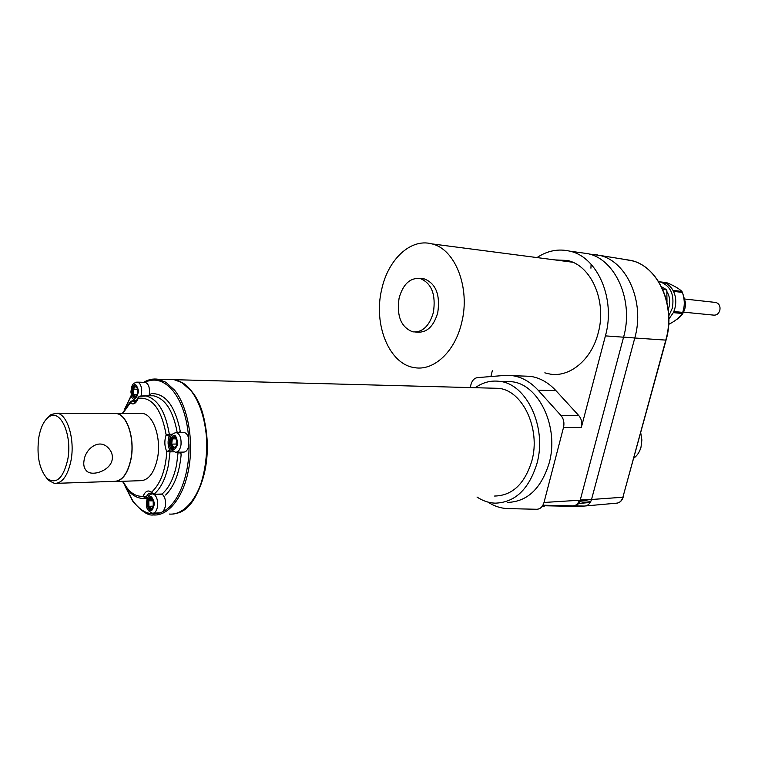 <?xml version="1.0" encoding="UTF-8"?>
<svg xmlns="http://www.w3.org/2000/svg" width="758" height="758" viewBox="0 0 758 758"><rect width="100%" height="100%" fill="white"/><g stroke="black" fill="none" stroke-linecap="round" stroke-linejoin="round"><path stroke-width="1.14" d="M633.821 458.135C637.251 455.586 639.638 451.939 640.993 447.192L641.884 440L640.737 432.827M505.017 381.511L511.574 381.719C538.597 383.946 559.413 427.01 549.19 462.977C541.165 488.73 527.189 501.872 507.254 502.421M476.99 497.021C482.666 500.83 488.673 502.876 495.031 503.16C514.966 502.62 528.951 489.355 536.986 463.365C547.229 427.048 526.412 383.567 499.399 381.331C490.796 380.27 482.742 382.402 475.238 387.717M494.614 496.045C512.351 495.628 524.763 483.888 531.879 460.807C540.899 428.687 522.47 390.209 498.48 388.333L492.7 388.181M487.877 502.071C494.112 506.145 500.716 508.324 507.68 508.599L536.692 509.272C540.236 509.12 542.671 506.846 544.007 502.469L563.507 427.474C564.52 422.803 563.677 418.814 560.986 415.507L538.123 390.199C530.458 381.899 521.902 377.048 512.446 375.655L504.733 375.428L477.521 377.617C474.309 378.1 472.111 380.459 470.926 384.685L470.225 387.584M536.986 257.578C547.447 250.671 558.371 248.529 569.779 251.154C597.446 256.848 615.913 298.908 605.415 335.879L581.348 427.417C582.352 422.812 581.519 418.871 578.818 415.611L555.965 390.664C548.309 382.477 539.753 377.692 530.287 376.319L523.048 376.044M579.955 252.566L587.952 253.684C615.591 259.35 634.029 300.793 623.569 337.196L580.211 500.195L544.007 502.469M542.349 506.136L544.272 506.23L542.178 506.363M573.37 500.631L572.508 500.678M490.89 376.536L492.312 370.747M172.113 514.076C188.808 513.573 204.452 488.664 206.943 456.562C209.568 424.499 198.416 392.047 182.384 382.667L174.539 379.692L171.659 379.426M194.834 497.068C211.141 472.016 210.838 419.941 194.399 395.629M176.301 452.232L183.455 452.1C186.004 452.138 187.794 449.996 188.818 445.666L188.742 438.579C187.851 435.016 186.345 433.007 184.241 432.572L183.417 432.572M160.488 512.806L163.302 511.432L165.31 506.789C166.087 501.066 165.054 496.878 162.203 494.235M148.994 395.799L149.269 394.605C150.018 387.935 148.682 383.842 145.28 382.345L144.57 382.326M150.454 394.482L150.065 395.013M179.276 432.6L180.233 431.169L180.034 432.591M180.66 452.156L181.181 454.402L179.04 452.185M136.241 400.954L132.082 400.764M170.901 436.153L169.157 436.191L166.154 434.874L169.318 434.296C165.528 411.528 157.598 398.699 145.508 395.809L140.078 396.093L139.264 396.301L138.25 398.272L138.145 397.438M116.296 481.51L140.022 480.695C148.217 480.705 154.007 473.38 157.399 458.723C161.662 438.569 153.438 414.342 142.428 413.461L139.851 413.451M151.922 493.903L150.785 493.136C148.824 493.06 147.26 494.51 146.105 497.466L145.233 498.366L143.167 496.196C145.375 491.032 148.142 489.715 151.486 492.264L153.94 494.273L151.666 493.638M147.801 497.4L143.167 496.196C136.838 496.888 131.162 493.714 126.131 486.645L122.967 481.283M122.464 481.302L127.458 489.507C131.494 494.718 136.279 497.684 141.831 498.413L147.384 498.309M178.13 452.194L176.557 464.881C173.743 478.383 168.901 488.105 162.051 494.026L153.94 494.273C160.791 488.36 165.614 478.611 168.428 465.033L170.019 451.815L166.817 451.635L169.707 449.987L170.019 451.815L173.828 451.825M151.771 493.761L151.486 492.264C160.364 484.154 165.481 470.614 166.817 451.635C164.448 446.358 164.23 440.768 166.154 434.874C161.454 409.017 152.15 396.813 138.25 398.272C136.061 403.578 133.38 405.142 130.196 402.943L130.859 401.19M172.312 434.211L169.318 434.296L169.157 436.201C167.565 441.042 167.745 445.638 169.707 449.987L171.63 449.987M135.265 396.709L137.586 394.037L137.473 388.532M135.369 386.391L134.763 385.614L132.205 388.939L132.328 394.795L135.009 397.353M137.397 389.366L132.205 388.939M137.037 394.435L132.328 394.795M176.292 446.557L176.984 440.512L174.511 436.419L171.374 438.361L172.293 438.891L171.706 444.112L170.692 444.377L173.146 448.471L176.349 446.064M173.838 447.675L173.146 448.471M176.984 440.512L176.216 446.329M174.511 436.419L174.984 437.195M175.761 438.854L172.293 438.891L174.833 437.319M176.538 440.142L176.093 444.055L171.706 444.112L173.8 447.627M176.093 444.055L176.415 444.586M153.429 506.287L153.306 500.593L150.501 497.655L147.848 500.744L153.163 500.896L153.277 506.117L148.919 506.335L151.249 508.808M147.848 500.744L147.981 506.761L150.766 509.727L151.069 509.006M147.981 506.761L148.919 506.335L148.805 501.104L151.003 498.537M151.117 498.413L153.163 500.896M150.7 498.214L150.501 497.655M112.629 413.517L116.249 413.309C127.117 414.19 135.208 438.816 130.982 459.291C127.628 474.186 121.896 481.614 113.804 481.595L112.705 481.406M56.85 483.32L113.804 481.368C121.849 481.387 127.533 474.006 130.869 459.206C135.076 438.873 127.031 414.418 116.239 413.536L113.719 413.517M591.098 264.267L590.927 268.199M46.617 418.842L51.127 414.465L56.973 413.195C67.405 414.095 75.127 439.432 71.015 460.494C67.746 475.806 62.232 483.443 54.453 483.405L48.758 480.506L46.513 477.928M112.193 459.613C112.97 454.809 111.35 450.612 107.342 447.031C98.54 438.825 85.569 448.793 84.091 460.21C83.238 464.682 84.024 468.217 86.45 470.803C91.737 476.848 110.336 470.86 112.193 459.613M67.718 459.699C63.151 478.497 56.253 484.741 47.005 478.412C39.217 469.221 36.498 455.492 38.848 437.214C40.761 426.925 44.21 420.084 49.213 416.711C60.536 408.496 72.56 435.49 67.718 459.699M544.812 372.851L550.299 374.12C569.921 377.437 591.515 359.652 598.157 333.113C607.13 301.343 591.212 265.215 567.316 260.468L554.865 259.909M661.563 286.77L666.813 289.897L666.993 302.101M668.262 309.283L668.973 307.132C670.404 301.314 669.693 296.103 666.832 291.489M658.664 281.616L660.19 281.872C670.622 285.832 674.658 294.635 672.28 308.269L668.812 315.802M663.184 287.737L661.914 286.979M673.521 291.375C675.965 296.71 676.411 302.423 674.847 308.525L673.824 311.529L682.731 312.4L683.593 309.15C684.796 304.015 684.408 298.434 682.418 292.408L673.521 291.375M682.418 292.408L681.906 291.423C679.339 288.845 674.563 286.031 667.58 282.98L664.036 282.544M660.085 281.853L662.767 282.194C667.078 283.255 670.498 285.984 673.009 290.38L681.906 291.423M715.05 302.385L715.931 302.48C719.257 303.674 720.555 306.355 719.816 310.505C718.612 313.869 716.509 315.404 713.524 315.11L683.555 312.154M668.698 324.377C675.312 321.004 679.822 317.375 682.247 313.49L682.731 312.4M682.247 313.49L673.341 312.628L668.878 319.023M662.814 289.423L666.813 289.897M623.597 337.092L634.778 338.011L591.524 499.494L622.886 497.239L665.799 340.105L634.778 338.011C645.096 302.309 627.16 261.567 599.891 255.427L589.544 254.11M585.555 505.937L584.285 506.06C587.791 505.87 590.207 503.682 591.524 499.494L580.258 500.015M573.787 506.344L584.229 506.06L575.644 505.889M415.668 332.051L417.175 332.146C426.858 332.857 433.709 326.385 437.745 312.741C440.36 294.919 435.954 283.663 424.499 278.963L421.656 278.66M399.087 298.112C396.5 316.105 401.086 327.361 412.845 331.862C422.519 332.572 429.369 326.082 433.405 312.391C436.03 294.511 431.615 283.217 420.178 278.508C410.106 277.57 403.076 284.098 399.087 298.112M381.681 289.48C387.954 259.71 410.504 238.069 431.662 243.849C455.056 248.624 470.633 287.898 461.669 322.662C455.037 351.712 433.737 371.193 414.588 367.649C389.205 364.399 373.173 324.49 381.681 289.48M581.348 427.417L563.507 427.474M560.986 415.507L578.818 415.611M555.965 390.664L538.123 390.199M623.569 337.196L605.415 335.879M169.337 514.066C184.696 515.421 200.103 496.282 205.115 467.857C210.203 439.488 203.883 406.449 190.741 390.484L181.996 382.657L174.151 379.682L168.778 379.54M150.851 379.436L158.109 379.256L165.898 382.259L174.567 390.152C187.614 406.269 193.877 439.649 188.808 468.311C183.806 497.021 168.494 516.35 153.249 514.957C148.142 515.866 141.253 511.205 132.584 500.981L124.937 485.878M125.458 486.693L132.584 500.451C140.723 511.83 149.913 515.952 160.165 512.825M188.742 438.579C187.15 418.302 181.986 402.47 173.231 391.081C164.306 380.488 154.859 377.56 144.901 382.307M163.302 511.432C178.31 503.899 189.746 474.953 188.988 444.624M131.38 395.591L125.297 408.012M151.079 393.639C165.235 393.014 174.946 405.521 180.233 431.169M181.181 454.402C179.466 472.916 174.283 486.456 165.614 495.031M147.099 499.134L145.508 498.357M122.872 413.347L130.196 402.943L132.641 400.944L135.312 401.721M149.326 395.799L153.457 395.79C165.263 398.509 173.184 410.779 177.22 432.61M136.601 382.155L137.463 382.146C140.012 382.951 141.433 385.831 141.737 390.796L141.111 395.875M138.619 390.929C136.317 400.527 133.844 400.887 131.191 392.028C133.455 382.439 135.928 382.079 138.619 390.929M137.463 388.153L134.763 385.614M135.294 386.495L133.143 389.28L133.256 394.368L135.455 396.472M175.269 432.657L176.273 432.619C179.76 433.889 181.352 437.83 181.039 444.434L180.83 445.78C179.807 450.129 178.026 452.28 175.486 452.242C170.436 449.721 168.466 445.884 169.565 440.73C169.858 436.03 172.094 433.32 176.273 432.619L184.241 432.572M177.808 443.98C174.075 452.422 171.431 451.408 169.887 440.929C173.582 432.458 176.216 433.472 177.808 443.98M171.374 438.361L170.692 444.377M154.073 494.424C156.262 496.016 157.474 499.039 157.702 503.464L157.389 507.187C156.48 511.186 154.869 513.204 152.576 513.232C148.132 511.508 146.105 508.362 146.483 503.786C146.787 497.731 148.644 494.472 152.036 493.998L151.865 494.026M154.509 503.596C152.131 513.147 149.553 513.213 146.787 503.786C149.137 494.235 151.714 494.169 154.509 503.596M150.766 509.727L153.438 506.647M579.387 500.252C578.117 503.862 575.947 505.728 572.887 505.851L542.918 505.226M580.173 500.204C578.866 504.165 576.554 506.211 573.237 506.353L572.887 505.851M544.253 505.283L544.595 505.766L543.012 505.7M573.209 506.353L544.604 505.766M579.624 501.701L590.056 502.753M578.591 503.492L587.583 502.706M584.285 506.06L616.178 503.208C619.428 503.037 621.664 501.047 622.886 497.239L666.064 340.077M599.891 255.427L631.386 260.496C658.617 266.645 676.127 305.881 666.074 340.048L665.799 340.105C675.596 306.687 659.223 268.323 633.3 261.055L623.739 259.264M590.842 501.37L580.154 500.242L591.515 499.513M499.399 381.331L511.574 381.719M512.446 375.655L530.287 376.319M587.952 253.684L569.779 251.154M543.931 506.221L542.197 506.335M174.539 379.692L498.48 388.333M143.698 382.297C148.274 379.531 153.078 378.517 158.109 379.256L174.151 379.682C180.224 380.724 185.824 384.344 190.94 390.56M135.682 400.793L132.328 400.774M149.118 395.799L139.264 396.301L138.032 397.742C136.042 401.418 134.839 402.792 134.431 401.863L135.237 401.768M161.52 494.188L153.647 494.434M131.295 395.24L124.805 408.808M190.969 390.597C218.37 420.624 207.787 507.784 176.368 513.327M122.398 413.347L130.348 401.683L132.252 400.764M136.298 400.897C129.997 398.139 131.958 395.828 130.907 392.094C131.864 383.747 132.802 383.311 137.463 382.146L145.28 382.345M137.378 388.456L134.99 386.21M137.492 393.904L137.378 388.323M135.104 396.917L137.52 393.809M173.43 447.864L176.235 446.159M176.889 440.711L174.577 436.892M160.478 512.806L153.306 513.194M150.889 509.224L153.343 506.401M153.343 506.486L153.211 500.754M142.428 413.461L116.249 413.309M116.239 413.536L56.973 413.195M47.005 478.412L48.758 480.506M49.213 416.711L51.127 414.465M662.767 282.194L660.19 281.872M685.611 303.077L682.75 293.46M715.931 302.48L685.118 299.069M676.051 319.885C682.266 316.228 685.45 310.647 685.611 303.153M589.601 254.129L597.854 254.934M623.171 497.134C622.195 500.375 620.281 502.355 617.429 503.085M420.178 278.508L424.499 278.963M572.612 262.221L431.662 243.849"/></g></svg>
